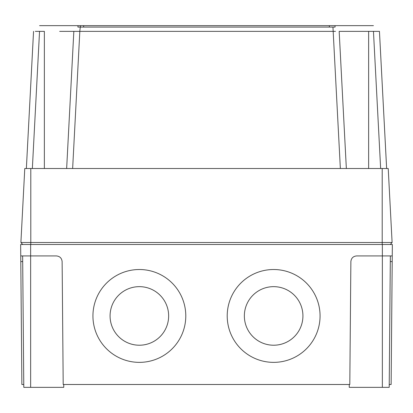 <?xml version="1.0" encoding="UTF-8"?>
<svg xmlns="http://www.w3.org/2000/svg" width="413" height="413" viewBox="0 0 413 413"><rect width="100%" height="100%" fill="white"/><g stroke="black" fill="none" stroke-linecap="round" stroke-linejoin="round"><path stroke-width="0.62" d="M244.357 315.94A29.287 29.282 180 0 0 273.638 345.222A29.287 29.282 180 0 0 302.925 315.935A29.287 29.282 180 0 0 273.638 286.653A29.287 29.282 180 0 0 244.357 315.94A29.287 29.282 180 0 0 273.638 345.216A29.287 29.282 180 0 0 302.925 315.94M110.075 315.94A29.287 29.282 180 0 0 139.362 345.222A29.287 29.282 180 0 0 168.643 315.935A29.287 29.282 180 0 0 139.362 286.653A29.287 29.282 180 0 0 110.075 315.94A29.287 29.282 180 0 0 139.362 345.216A29.287 29.282 180 0 0 168.643 315.94M227.212 315.945A46.426 46.426 180 0 0 273.638 362.366A46.426 46.426 180 0 0 320.065 315.945A46.426 46.426 180 0 0 273.638 269.519A46.426 46.426 180 0 0 227.212 315.945A46.426 46.426 180 0 0 273.638 362.366A46.426 46.426 180 0 0 320.065 315.945M92.935 315.945A46.426 46.426 180 0 0 139.362 362.366A46.426 46.426 180 0 0 185.788 315.945A46.426 46.426 180 0 0 139.362 269.519A46.426 46.426 180 0 0 92.935 315.945A46.426 46.426 180 0 0 139.362 362.366A46.426 46.426 180 0 0 185.788 315.945M63.772 384.493L63.747 387.353L23.799 387.353L22.648 255.926M390.352 255.926L389.201 387.353L349.253 387.353L349.228 384.493M382.35 387.353L382.35 255.926L392.252 255.926L392.2 261.589L390.3 261.589M22.7 261.589L20.8 261.589L20.748 255.926L56.411 255.926C59.839 256.282 61.738 258.171 62.126 261.589L63.199 384.493L349.801 384.493L350.874 261.589C351.262 258.171 353.161 256.282 356.589 255.926L382.35 255.926L382.35 244.496L392.35 244.496L392.252 255.926M389.227 384.493L391.126 384.493L392.2 261.589M20.8 261.589L21.874 384.493L23.773 384.493M20.748 255.926L20.65 244.496L382.35 244.496M77.933 25.647L77.933 27.077L83.648 27.077L77.933 27.077L77.933 25.647L83.648 25.647L39.565 25.647L373.435 25.647L329.352 25.647L335.067 25.647L335.067 27.077L329.352 27.077L335.067 27.077L335.067 25.647M329.352 27.077L83.648 27.077L83.648 25.647L329.352 25.647L329.352 27.077L329.352 25.647M335.501 31.362L333.234 31.362M59.663 31.362L79.771 31.362L80.478 25.647M44.361 168.504L44.361 31.362L35.312 31.367M22.694 244.496L20.898 242.503L392.102 242.503L390.306 244.496M20.898 242.503L24.775 168.504L388.225 168.504L392.102 242.503M386.635 168.504L379.449 31.362L373.455 31.362L377.688 31.367M26.365 168.504L33.551 31.362M340.358 168.504L333.172 31.362L79.771 31.362M66.648 168.504L73.834 31.362M355.578 31.367L339.166 31.362L346.352 168.504M339.166 31.362L373.455 31.362L380.647 168.504M30.65 387.353L30.65 244.496M83.648 27.077L83.648 25.647M333.172 31.362L332.95 27.077M30.794 244.496L30.794 168.504M382.206 244.496L382.206 168.504M39.545 31.362L32.353 168.504M79.828 31.362L72.642 168.504M368.639 31.362L368.639 168.504"/></g></svg>
